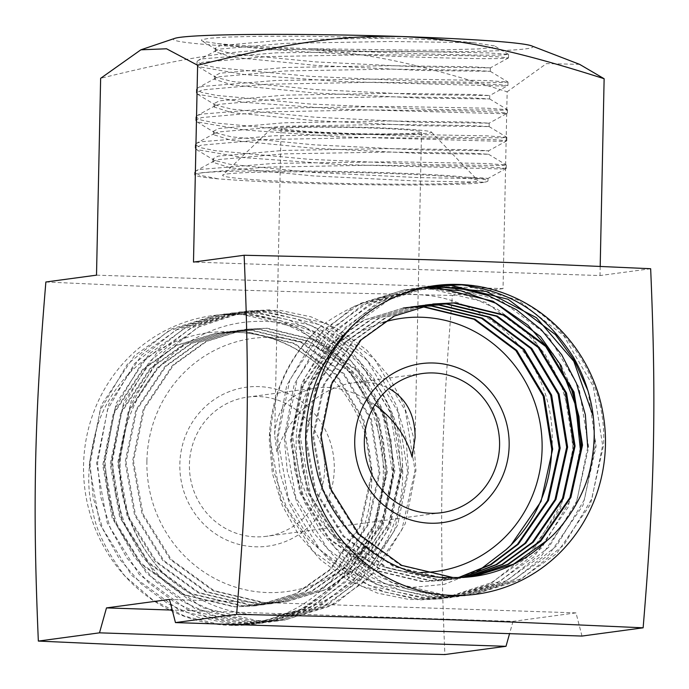 <?xml version="1.0" encoding="UTF-8"?>
<svg xmlns="http://www.w3.org/2000/svg" width="689" height="689" viewBox="0 0 689 689"><rect width="100%" height="100%" fill="white"/><g stroke="black" fill="none" stroke-linecap="round" stroke-linejoin="round"><path stroke-width="0.52" stroke-dasharray="3.44 2.58" d="M329.196 375.738C343.38 388.484 364.171 419.661 369.287 451.424C375.97 490.508 368.848 526.68 347.911 559.924C312.022 610.075 274.61 622.365 230.169 625.371L254.413 624.131L299.663 610.342L338.032 583.213L372.034 533.786L385.16 474.592L375.462 414.649L344.5 363.069L297.054 327.688L240.418 313.891L216.535 315.08L172.061 328.765L134.424 355.791L101.343 405.098L89.157 464.162L99.784 523.976L131.685 575.436L180.062 610.695L237.636 624.363L261.889 623.123L307.13 609.334L345.49 582.205L379.501 532.778L392.627 473.593L382.929 413.641L351.967 362.061L304.521 326.681L247.885 312.884L224.003 314.072L257.1 313.28L288.639 319.851L318.206 333.364L344.302 353.147L365.816 378.339L381.611 407.699L391.016 439.926L393.557 473.464L382.765 526.999L354.818 573.222L313.116 606.596L262.716 623.011L230.1 623.726L198.053 617.215L167.978 603.771L141.374 584.057L119.378 558.925L103.066 529.643L93.136 497.492L90.095 464.033L100.008 410.73L127.077 364.584L167.944 331.28L217.491 314.951L249.633 314.287L281.164 320.85L310.73 334.363L336.835 354.146L358.34 379.338L374.144 408.698L383.549 440.926L386.09 474.471L375.298 527.998L347.368 574.221L305.675 607.595L255.283 624.019L219.627 624.432L184.833 616.242L152.717 599.895L125.148 576.314A155.671 149.797 -97.7 0 1 179.088 324.33A155.671 149.797 -97.7 0 1 383.291 474.85A155.671 149.797 -97.7 0 1 230.169 625.371A155.671 149.797 -97.7 0 1 125.148 576.314C106.166 550.985 95.358 528.902 92.722 510.058C86.039 486.873 87.813 458.133 98.045 423.821C118.207 365.807 176.961 326.121 236.31 332.348A137.697 132.495 -97.7 0 1 329.196 375.738C303.935 348.574 273.283 334.07 237.24 332.219L216.148 333.269L176.84 345.37L143.596 369.27L114.391 412.875L103.669 465.109L113.117 518.016L141.383 563.524L184.239 594.702L235.207 606.785L256.687 605.691L296.744 593.479L330.72 569.484L360.864 525.75L372.516 473.395L363.999 420.359L336.663 374.73L294.746 343.423L244.707 331.211L223.615 332.262L184.308 344.362L151.063 368.262L121.858 411.867L111.127 464.102L120.584 517.008L148.85 562.517L191.697 593.694L242.674 605.777L264.145 604.684L304.211 592.48L338.187 568.477L368.322 524.751L379.983 472.387L371.466 419.36L344.13 373.722L302.213 342.416L252.174 330.203L231.073 331.254L191.775 343.355L158.522 367.254L129.325 410.859L118.594 463.094L128.051 516.001L156.317 561.509L199.164 592.686L250.141 604.778L271.612 603.676L311.678 591.472L345.654 567.469L375.789 523.743L387.451 471.379L378.933 418.352L351.597 372.715L309.68 341.417L259.632 329.204L238.54 330.246L199.242 342.347L165.989 366.255L136.784 409.86L126.061 462.095L135.518 514.993L163.784 560.501L206.631 591.679L257.608 603.771L279.079 602.668L319.136 590.464L353.121 566.461L383.256 522.736L394.918 470.372L386.391 417.345L359.055 371.707L317.147 340.409L267.099 328.197L246.007 329.239L206.7 341.348L173.456 365.248L144.251 408.853L133.528 461.087L142.976 513.985L171.251 559.494L214.098 590.671L265.076 602.763L286.546 601.661L326.612 589.457L360.58 565.454L390.723 521.728L402.376 469.364L402.419 462.586C404.813 502.867 393.255 537.937 367.745 567.796C352.079 587.924 310.326 614.907 268.917 614.777C233.519 616.517 199.491 603.874 166.833 576.857A155.671 149.797 82.3 0 1 120.032 467.667C120.437 409.662 156.05 354.094 207.535 332.434C258.685 309.525 322.788 322.641 361.019 365.997A137.697 132.495 -97.7 0 1 402.419 462.586M236.31 332.348L215.209 333.39L175.91 345.499L142.666 369.399L113.461 413.004L102.73 465.239L112.186 518.145L140.453 563.654L183.3 594.822L234.277 606.914L255.748 605.812L295.814 593.608L329.79 569.614L359.925 525.879L371.586 473.515L363.069 420.488L335.732 374.85L293.815 343.553L243.777 331.34L222.676 332.391L183.377 344.491L150.124 368.391L120.919 411.996L110.197 464.231L119.653 517.138L147.92 562.646L190.767 593.823L241.744 605.907L263.215 604.804L303.281 592.6L337.257 568.606L367.392 524.872L379.053 472.508L370.527 419.48L343.2 373.851L301.282 342.545L251.235 330.332L230.143 331.383L190.844 343.484L157.592 367.383L128.387 410.988L117.664 463.223L127.12 516.13L155.387 561.638L198.234 592.816L249.211 604.899L270.682 603.797L310.739 591.593L344.724 567.598L374.859 523.864L386.52 471.509L377.994 418.473L350.658 372.844L308.75 341.537L258.702 329.325L237.61 330.375L198.303 342.476L165.059 366.376L135.854 409.981L125.131 462.216L134.579 515.122L162.845 560.631L205.701 591.808L256.67 603.891L278.149 602.797L318.206 590.585L352.182 566.591L382.326 522.856L393.979 470.501L385.461 417.465L358.125 371.836L316.208 340.53L266.169 328.317L245.077 329.368L205.77 341.468L172.526 365.368L143.321 408.973L132.589 461.208L142.046 514.115L170.312 559.623L213.159 590.8L264.137 602.884L285.608 601.79L325.673 589.586L359.649 565.583L389.785 521.857L401.446 469.493L392.928 416.466L365.592 370.828L361.019 365.997M473.128 42.623L494.538 45.896L491.851 47.575L478.244 48.928L424.967 50.297L311.135 48.721A155.671 6.787 1.2 0 1 217.466 43.553L203.522 41.426L201.644 40.729L201.532 39.798L209.025 38.283L227.163 37.068L259.744 36.267L309.43 36.241L390.267 38.05A137.697 6.003 1.2 0 1 473.128 42.623L390.198 41.504L285.513 43.321L220.351 49.031L216.424 50.392L215.218 51.727L232.839 57.316L315.622 65.343L420.161 70.442L490.258 71.311L472.551 70.269L389.621 69.15L284.936 70.967L219.765 76.677L215.838 78.029L214.641 79.373L232.262 84.962L315.045 92.989L419.584 98.079L489.681 98.958L471.965 97.907L389.035 96.796L284.35 98.605L219.188 104.315L215.261 105.675L214.064 107.01L231.685 112.6L314.468 120.627L419.007 125.725L489.104 126.604L471.388 125.553L388.458 124.433L283.773 126.251L218.611 131.961L214.684 133.322L213.478 134.656L231.099 140.246L313.883 148.273L418.43 153.363L488.527 154.241L470.811 153.191L387.881 152.08L283.196 153.897L218.034 159.607L214.107 160.959L212.901 162.303L230.522 167.883L313.306 175.919L417.844 181.009L484.531 182.163C476.917 183.739 456.531 184.669 423.382 184.962C402.574 185.203 353.758 184.876 312.039 183.55C275.919 182.482 244.75 180.931 218.551 178.89A155.671 6.787 -178.8 0 1 194.66 174.765A155.671 6.787 -178.8 0 1 198.544 173.344C224.373 168.555 409.628 171.105 466.832 177.262A137.697 6.003 1.2 0 1 487.967 180.906A137.697 6.003 1.2 0 1 484.531 182.163M390.267 38.05L285.582 39.867L220.42 45.577L215.287 48.273L216.467 49.686L232.908 53.863L315.691 61.889L420.238 66.979L490.31 67.892L472.62 66.807L389.69 65.696L285.005 67.513L219.843 73.223L214.71 75.911L215.89 77.332L232.331 81.5L315.114 89.536L419.661 94.626L489.733 95.53L472.043 94.453L389.113 93.334L284.428 95.151L219.266 100.861L214.133 103.557L215.304 104.969L231.754 109.146L314.537 117.173L419.076 122.272L489.147 123.176L471.457 122.099L388.536 120.98L283.842 122.797L218.68 128.507L213.556 131.203L214.727 132.615L231.177 136.792L313.96 144.819L418.499 149.909L488.57 150.813L470.88 149.737L387.95 148.617L283.265 150.435L218.103 156.145L212.979 158.84L214.15 160.253L230.591 164.43L313.383 172.457L417.922 177.555L482.937 178.752L488.019 178.434L483.437 177.96L466.832 177.262M473.601 576.435L451.76 577.589L400.783 565.497L357.935 534.328L329.669 488.82L320.213 435.913L330.935 383.678L360.14 340.073L393.393 316.173L433.157 304.004M469.881 576.874L444.293 578.596L393.316 566.504L350.468 535.336L322.202 489.819L312.746 436.921L323.477 384.686L352.682 341.081L385.926 317.181L425.699 305.012M470.346 576.822L445.223 578.467L394.254 566.384L351.407 535.207L323.132 489.698L313.684 436.792L324.407 384.557L353.612 340.952L386.856 317.052L426.155 304.951M428.971 304.633L429.436 304.581M466.134 577.201L458.297 578.502L436.826 579.604L385.849 567.512L343.001 536.335L314.735 490.826L305.279 437.928L316.01 385.694L345.215 342.088L378.459 318.189L418.232 306.019M429.436 304.555L429.902 304.504M466.608 577.167L459.227 578.372L437.765 579.475L386.787 567.391L343.94 536.214L315.674 490.706L306.217 437.799L316.94 385.564L346.145 341.959L379.389 318.06L417.767 306.08M421.504 305.632L422.435 305.511M425.259 305.305L425.733 305.27M462.388 577.416L450.83 579.509L429.368 580.612L378.39 568.52L335.543 537.342L307.268 491.834L297.82 438.936L308.543 386.693L337.748 343.096L370.992 319.196L410.765 307.027M425.724 305.21L426.19 305.175M462.853 577.391L451.769 579.38L430.298 580.482L379.32 568.399L336.473 537.222L308.207 491.713L298.75 438.807L309.473 386.572L338.678 342.967L371.931 319.067L410.299 307.087M459.089 577.511L444.302 580.388L422.831 581.49L371.853 569.398L329.006 538.23L300.74 492.713L291.283 439.815L302.015 387.58L331.22 343.975L364.464 320.075L402.832 308.095M407.035 307.57L407.509 307.527M410.79 307.225L411.264 307.191M414.563 306.984L415.036 306.967M418.344 306.863L418.817 306.855M458.616 577.52L443.363 580.517L421.901 581.611L370.923 569.527L328.076 538.35L299.81 492.842L290.353 439.935L301.076 387.7L330.281 344.095L363.525 320.204L403.298 308.035M406.57 307.647L407.044 307.604M410.325 307.311L410.799 307.277M414.098 307.096L414.571 307.07M417.887 306.984L418.361 306.975M420.901 572.49A127.732 122.909 -97.7 0 1 296.158 440.771A127.732 122.909 -97.7 0 1 382.972 322.452M462.801 284.815L517.852 299.982L563.619 335.586L593.341 386.434L602.642 445.266L591.894 498.681L563.981 544.939L522.305 578.347L471.922 594.805L439.281 595.537L407.225 589.052L377.124 575.616L350.503 555.902L328.489 530.771L312.16 501.489L302.23 469.321L299.172 435.844L309.085 382.559L336.129 336.43L376.952 303.126L426.465 286.77L430.659 286.262M351.907 326.465L389.767 299.327L433.967 285.763M458.831 284.436C538.29 284.996 608.025 362.095 603.573 445.146L590.456 504.331L556.445 553.767L518.076 580.887L472.835 594.685L448.582 595.916L391.016 582.248L342.631 546.988L310.739 495.537L300.111 435.715L312.298 376.65L345.37 327.353L383.006 300.326L427.49 286.633L431.125 286.193M593.238 416.32L595.175 446.274L584.427 499.689L556.523 545.938L514.855 579.346L464.464 595.813L431.814 596.545L399.766 590.06L369.666 576.624L343.036 556.91L321.022 531.779L304.693 502.488L294.763 470.32L291.714 436.852L301.627 383.54L328.696 337.386L369.571 304.09L419.127 287.761L426.93 286.925M588.044 390.904L596.106 446.153L582.989 505.338L548.978 554.774L510.609 581.895L465.368 595.684L441.115 596.924L383.549 583.256L335.164 547.996L303.272 496.545L292.644 436.723L304.831 377.658L337.911 328.352L375.539 301.326L420.023 287.64L443.897 286.452L500.541 300.249L547.988 335.629L578.949 387.209L588.647 447.161L575.522 506.346L541.511 555.773L503.142 582.903L457.901 596.691L433.657 597.931L376.082 584.263L327.706 549.004L295.805 497.544L285.177 437.73L297.364 378.666L330.444 329.359L368.081 302.333L412.556 288.648L423.683 287.589M587.708 447.282L576.917 500.808L548.978 547.04L507.276 580.414L456.885 596.829L424.269 597.544L392.213 591.033L362.147 577.597L335.534 557.883L313.538 532.761L297.217 503.478L287.296 471.319L284.247 437.859L294.151 384.565L321.203 338.428L362.052 305.124L411.591 288.777L423.218 287.692M580.241 448.289L569.502 501.687L541.606 547.936L499.93 581.352L449.547 597.819L416.897 598.56L384.85 592.075L354.74 578.639L328.11 558.934L306.097 533.803L289.768 504.512L279.829 472.344L276.78 438.859L286.693 385.573L313.745 339.436L354.585 306.131L404.124 289.785L436.266 289.113L467.814 295.667L497.389 309.172L523.502 328.954L545.016 354.146L560.829 383.515L570.234 415.751L572.783 449.297L562.035 502.703L534.139 548.952L492.463 582.36L442.071 598.827L409.43 599.568L377.383 593.083L347.273 579.647L320.643 559.942L298.63 534.802L282.301 505.511L272.362 473.343L269.313 439.866A155.774 149.186 -102.6 0 1 269.597 432.227A155.671 149.797 -97.7 0 1 320.91 326.285C288.657 356.273 271.767 394.091 270.252 439.746L280.879 499.559L312.772 551.019L361.157 586.27L418.723 599.947L442.045 598.836M581.18 448.16L568.055 507.354L534.044 556.781L495.684 583.91L450.442 597.699L426.19 598.939L368.615 585.262L320.239 550.011L288.338 498.552L277.71 438.738L289.897 379.673L322.977 330.367L360.614 303.341L405.089 289.656L428.971 288.467L485.607 302.264L533.053 337.644L564.015 389.225L573.713 449.168L560.596 508.361L526.585 557.789L488.217 584.918L442.975 598.707M553.233 354.258L560.553 366.29M561.492 366.169L570.458 385.487M650.657 268.727L600.007 275.557L193.488 262.087M414.037 306.639L414.511 306.596M417.792 306.304L418.266 306.269M421.565 306.088L422.038 306.062M551.381 455.997C555.463 415.932 545.387 380.139 521.168 348.634C506.363 327.499 465.798 297.786 424.441 295.176C389.164 291.094 354.654 301.463 320.91 326.285M269.597 432.227L273.43 470.863L286.538 507.354L308.078 539.272L336.697 564.498L370.553 581.077L407.302 587.889L444.422 584.324L479.113 570.337M414.502 306.562L414.976 306.519M418.257 306.217L418.731 306.183M422.03 305.985L422.495 305.959M600.197 266.393L600.007 275.557M581.99 636.059L575.995 612.883L513.012 621.375L172.233 610.084M513.012 621.375L509.559 633.665M575.995 612.883L169.477 599.413M96.512 275.161L503.03 288.631L507.156 91.792C406.217 59.633 359.624 52.252 304.641 49.599C249.625 48.6 202.781 52.898 100.637 78.322M283.679 128.309A70.235 3.066 1.2 0 1 360.89 127.715A70.235 3.066 1.2 0 1 421.522 132.021A70.235 3.066 1.2 0 1 418.912 132.788A70.235 3.066 1.2 0 1 341.701 133.382A70.235 3.066 1.2 0 1 281.069 129.076A70.235 3.066 1.2 0 1 283.679 128.309M374.902 404.796C355.558 391.274 336.068 385.616 316.415 387.812C290.405 392.601 276.487 408.181 274.67 434.57L276.883 452.664C286.099 417.999 320.523 386.736 353.819 382.774C366.927 381.086 378.649 382.981 388.984 388.45M274.084 127.99A80.2 3.497 1.2 0 1 360.511 127.267A80.2 3.497 1.2 0 1 431.409 132.073A80.2 3.497 1.2 0 1 428.506 133.106A80.2 3.497 1.2 0 1 338.609 133.735A80.2 3.497 1.2 0 1 271.19 128.714A80.2 3.497 1.2 0 1 274.084 127.99M227.327 173.947A127.732 5.572 1.2 0 1 364.981 172.793A127.732 5.572 1.2 0 1 477.89 180.458A127.732 5.572 1.2 0 1 473.265 182.103A127.732 5.572 1.2 0 1 330.091 183.102A127.732 5.572 1.2 0 1 222.719 175.109A127.732 5.572 1.2 0 1 227.327 173.947M217.466 43.553C276.392 53.458 473.636 60.021 502.772 58.393L508.525 57.867L498.638 56.886L470.199 55.757L374.024 54.638L267.358 56.619L202.755 62.277L196.959 65.171L198.156 66.618L245.258 74.679L340.831 81.543L502.195 86.03L507.948 85.514L498.061 84.532L469.631 83.403L373.447 82.275L266.772 84.256L202.178 89.923L196.382 92.817L197.579 94.255L244.724 102.334L340.383 109.189L501.618 113.676L507.311 113.211L489.147 123.176M311.135 48.721C390.534 53.742 482.567 55.74 502.849 54.939L508.542 54.353L488.57 52.932L394.831 51.219L276.487 52.82L202.824 58.823L198.26 60.348L197.028 61.717L202.153 64.732L216.957 67.737L310.558 76.367L428.756 81.672L502.272 82.577L508.017 82.06L487.993 80.579L394.246 78.865L275.91 80.467L202.247 86.469L197.683 87.994L196.451 89.363L201.576 92.369L216.38 95.383L309.981 104.005L428.179 109.318L501.687 110.223L507.44 109.697L487.416 108.216L393.669 106.502L275.324 108.104L201.67 114.107L197.106 115.631L195.874 117.001L200.999 120.015L215.795 123.021L309.395 131.651L427.593 136.956L501.11 137.86L506.854 137.344L486.839 135.862L393.092 134.148L274.747 135.75L201.093 141.753L196.52 143.278L195.297 144.647L200.413 147.653L215.218 150.667L308.818 159.288L427.016 164.602L500.533 165.506L506.277 164.99L486.253 163.5L392.515 161.786L274.17 163.388L200.508 169.399L195.943 170.915L194.711 172.284L199.836 175.299L218.551 178.89M507.44 109.697L507.362 113.168L497.432 112.161L468.959 111.041L372.775 109.921L266.169 111.902L201.593 117.569L195.797 120.454L197.002 121.901L244.113 129.971L339.737 136.835L501.041 141.323L506.785 140.797L496.907 139.815L468.477 138.687L372.301 137.559L265.618 139.54L201.016 145.207L195.22 148.101L196.425 149.547L243.536 157.609L339.16 164.473L500.464 168.96L506.157 168.504L496.33 167.461L467.9 166.325L371.724 165.205L265.041 167.186L200.439 172.853A155.774 11.274 -178.6 0 0 198.544 173.344M531.563 45.853A179.751 7.837 1.2 0 1 304.641 49.599A179.751 7.837 1.2 0 1 174.73 38.386M579.595 64.344L546.42 63.621L507.156 91.792M45.87 281.99C230.591 290.327 241.296 290.68 452.389 295.46C445.861 373.826 443.311 423.563 442.131 475.884L442.131 475.884C441.115 528.17 441.597 577.503 444.87 654.55M324.674 468.933A70.235 67.591 -97.7 0 1 266.436 536.3A70.235 67.591 -97.7 0 1 190.069 475.729A70.235 67.591 -97.7 0 1 247.67 397.088A70.235 67.591 -97.7 0 1 324.674 468.933M179.846 464.136A80.2 77.177 -97.7 0 1 258.728 386.589A80.2 77.177 -97.7 0 1 334.268 469.252A80.2 77.177 -97.7 0 1 255.378 546.808A80.2 77.177 -97.7 0 1 179.846 464.136M146.903 460.889A127.732 122.909 -97.7 0 1 272.551 337.386A127.732 122.909 -97.7 0 1 392.842 469.037A127.732 122.909 -97.7 0 1 267.203 592.549A127.732 122.909 -97.7 0 1 146.903 460.889M224.958 313.943L175.411 330.281L134.544 363.577L107.475 409.722L97.554 463.025L100.611 496.511L110.541 528.678L126.871 557.969L148.893 583.101L175.523 602.806L205.623 616.242L237.679 622.727L270.321 621.986L320.712 605.519L362.38 572.103L390.275 525.853L401.024 472.456L398.466 438.85L389.027 406.579L373.197 377.219L351.683 352.053L325.561 332.296L295.994 318.809L264.464 312.263L232.331 312.952L182.818 329.299L141.986 362.595L114.934 408.723L105.021 462.018L108.07 495.486L118 527.645L134.312 556.927L156.317 582.059L182.938 601.773L213.03 615.217L245.077 621.711L277.719 620.987L328.128 604.546L369.821 571.129L397.734 524.872L408.491 471.448L405.942 437.92L396.545 405.692L380.75 376.34L359.245 351.14L333.149 331.357L303.582 317.836L272.043 311.273L239.901 311.928L190.345 328.257L149.479 361.553L122.409 407.707L112.488 461.019L115.537 494.478L125.467 526.637L141.779 555.92L163.784 581.051L190.397 600.765L220.489 614.209L252.544 620.711L285.186 619.979L335.586 603.538L377.279 570.13L405.201 523.864L415.949 470.441L413.409 436.912L404.004 404.684L388.208 375.333L366.712 350.133L340.607 330.35L311.04 316.837L279.51 310.265L247.368 310.92L197.812 327.249L156.946 360.545L129.868 406.691L119.955 460.011A155.774 150.116 76.3 0 0 120.032 467.667M224.003 314.072L179.519 327.757L141.891 354.783L108.81 404.09L96.624 463.154L107.251 522.968L139.152 574.428L187.529 609.687L245.103 623.356L269.347 622.115L314.589 608.327L352.957 581.197L386.968 531.77L400.094 472.585L390.396 412.633L359.434 361.053L311.979 325.673L255.343 311.876L231.47 313.064L186.986 326.75L149.358 353.776L116.277 403.082L104.091 462.147L114.718 521.969L146.611 573.42L194.996 608.68L252.562 622.348L276.814 621.108L322.056 607.319L360.425 580.198L394.435 530.763L407.552 471.577L397.863 411.634L366.892 360.046L319.446 324.665L262.81 310.868L238.937 312.057L194.453 325.751L156.816 352.777L123.744 402.075L111.558 461.139L122.186 520.962L154.078 572.421L202.463 607.672L260.029 621.34L284.281 620.109L329.523 606.311L367.892 579.191L401.902 529.755L415.019 470.57L405.321 410.627L374.36 359.038L326.913 323.658L270.277 309.861L246.395 311.049L201.92 324.743L164.283 351.769L131.211 401.076L119.016 460.131C119.292 505.838 135.225 544.749 166.833 576.857M503.03 288.631L452.389 295.46M216.148 333.269L215.209 333.39M256.678 605.691L255.748 605.812M223.615 332.262L222.676 332.391M264.145 604.684L263.215 604.804M231.073 331.254L230.143 331.383M271.612 603.676L270.674 603.805M246.007 329.239L245.077 329.368M286.538 601.661L285.608 601.79M254.413 624.131L255.352 624.001M490.258 71.311L490.335 67.858M215.218 51.727L215.287 48.273M489.681 98.958L489.758 95.504L507.888 85.574M214.641 79.373L214.71 75.911M489.104 126.604L489.173 123.142M214.064 107.01L214.133 103.557M487.967 180.906L488.019 178.434M212.901 162.294L212.979 158.84M473.231 576.486L473.972 576.392M465.764 577.494L466.694 577.373M458.297 578.502L459.227 578.372M450.83 579.509L451.769 579.38M434.768 285.651L434.027 285.754M472.826 594.685L471.905 594.805M465.368 595.684L464.438 595.813M457.901 596.691L456.971 596.82M450.434 597.699L449.504 597.828M427.49 286.633L426.56 286.762M420.023 287.64L419.101 287.761M412.565 288.648L411.634 288.769M405.098 289.656L404.167 289.776M443.363 580.517L444.302 580.388M415.123 437.506L421.522 132.021M274.67 434.57L281.069 129.076M431.409 132.073L477.89 180.458M508.594 54.414L508.525 57.885M508.017 82.06L507.939 85.522M506.854 137.344L506.785 140.814M506.277 164.99L506.208 168.452M197.028 61.717L196.959 65.188M196.451 89.363L196.382 92.826M195.874 117.001L195.797 120.472M195.297 144.647L195.22 148.109M194.711 172.284L194.66 174.765M216.424 50.392L198.26 60.348M490.241 71.286L507.965 82M215.838 78.029L197.683 87.994M489.655 98.932L507.388 109.637M215.261 105.675L197.106 115.631M489.078 126.569L506.811 137.283M214.684 133.322L196.52 143.278M488.501 154.215L506.226 164.929M214.107 160.959L195.943 170.915M508.542 54.353L494.538 45.896M508.473 57.928L490.31 67.892M198.156 66.618L215.89 77.332M197.579 94.255L215.304 104.969M197.002 121.901L214.727 132.615M506.734 140.857L488.57 150.813L488.527 154.241M196.425 149.547L214.15 160.253M506.157 168.504L487.993 178.46M216.467 49.686L201.644 40.729M213.478 134.656L213.556 131.203M271.19 128.714L222.719 175.109M422.564 373.507L353.819 382.774M316.415 387.812L247.67 397.088M441.33 512.719L266.436 536.3M261.88 623.123L262.819 623.002M216.544 315.08L217.483 314.951M231.47 313.064L232.408 312.935M238.937 312.057L239.875 311.928M246.404 311.049L247.342 310.92M269.347 622.115L270.286 621.995M276.814 621.116L277.745 620.987M284.273 620.109L285.212 619.979M238.54 330.246L237.61 330.375M279.071 602.668L278.141 602.797"/><path stroke-width="1.03" d="M351.907 326.465A155.671 149.797 82.3 0 0 305.709 434.957A155.671 149.797 82.3 0 0 452.32 595.417A155.671 149.797 82.3 0 0 605.442 444.896A155.671 149.797 82.3 0 0 458.831 284.436A155.671 149.797 82.3 0 0 434.768 285.651A155.671 149.797 82.3 0 0 351.907 326.465C326.999 355.214 321.677 372.792 315.304 396.364C309.258 417.663 310.153 444.009 317.974 475.41C335.173 535.413 392.652 579.802 452.69 577.46A137.697 132.495 82.3 0 0 473.972 576.392A137.697 132.495 82.3 0 0 547.273 540.288L513.46 564.196L473.601 576.435M433.157 304.004L453.793 303.022L503.831 315.235L545.748 346.533L573.084 392.17L581.602 445.197L569.941 497.561L539.806 541.296L507.707 564.343L469.881 576.874M452.69 577.46L401.713 565.376L358.866 534.199L330.599 488.69L321.143 435.784L331.874 383.549L361.079 339.944L394.323 316.044L433.622 303.944L454.723 302.893L504.761 315.106L546.678 346.412L574.015 392.041L582.532 445.077L570.88 497.432L540.736 541.166L508.43 564.325L470.346 576.822M425.699 305.012L428.971 304.633M429.436 304.581L446.326 304.03L496.364 316.242L538.281 347.54L565.617 393.178L574.135 446.205L562.474 498.569L532.339 542.295L501.945 564.472L466.134 577.201M425.225 305.072L429.436 304.555M429.902 304.504L447.256 303.901L497.303 316.113L539.211 347.42L566.547 393.049L575.074 446.084L563.413 498.44L533.277 542.174L502.66 564.455L466.608 577.167M418.232 306.019L421.504 305.632M418.697 305.959L425.259 305.305M425.733 305.27L438.859 305.038L488.906 317.25L530.814 348.548L558.15 394.186L566.677 447.213L555.015 499.577L524.88 543.302L496.158 564.567L462.388 577.416M422.435 305.511L425.724 305.21M426.19 305.175L439.789 304.908L489.836 317.121L531.753 348.419L559.08 394.056L567.607 447.083L555.945 499.447L525.81 543.182L496.881 564.558L462.853 577.391M403.763 307.974L407.035 307.57M407.509 307.527L410.79 307.225M411.264 307.191L414.563 306.984M415.036 306.967L418.344 306.863M418.817 306.855L424.863 306.924L474.902 319.136L516.819 350.434L544.155 396.072L552.673 449.099L541.02 501.463L510.876 545.188L506.002 549.71A137.697 132.495 82.3 0 0 551.381 455.997L551.743 449.228L543.225 396.201L515.889 350.563L473.972 319.257L423.924 307.044L418.361 306.975M403.298 308.035L406.57 307.647M407.044 307.604L410.325 307.311M410.799 307.277L414.098 307.096M414.571 307.07L417.887 306.984M244.13 255.257C455.231 260.037 465.936 260.39 650.657 268.727C653.921 345.775 654.404 395.107 653.387 447.394C652.207 499.714 649.658 549.452 643.13 627.817C458.409 619.48 447.704 619.127 236.611 614.347C243.139 535.982 245.689 486.245 246.869 433.924C247.885 381.637 247.403 332.305 244.13 255.257L193.488 262.087L197.614 65.248C299.749 39.816 346.601 35.527 401.618 36.526C456.592 39.17 503.194 46.559 604.132 78.718L600.197 266.393M354.732 440.555A80.2 77.177 -97.7 0 1 433.622 363.008A80.2 77.177 -97.7 0 1 509.154 445.671A80.2 77.177 -97.7 0 1 430.272 523.218A80.2 77.177 -97.7 0 1 354.732 440.555M382.972 322.452A127.732 122.909 -97.7 0 1 542.097 448.918A127.732 122.909 -97.7 0 1 420.901 572.49M434.389 285.702L462.801 284.815M430.659 286.262L486.305 291.43L536.395 317.681L573.825 361.32L593.238 416.32M431.125 286.193L451.364 285.444L508 299.241L555.446 334.621L574.462 360.692L588.044 390.904M426.93 286.925L458.116 287.907L488.406 295.641L516.612 309.826L541.365 329.781L561.664 354.706L576.529 383.428L585.349 414.761L587.708 447.282M423.218 287.692L460.7 290.715L496.338 303.444L527.834 325.07L553.233 354.258M560.553 366.29L575.84 405.907L580.241 448.289M423.683 287.589L436.438 287.459L493.074 301.257L540.52 336.637L561.492 366.169M570.458 385.487L578.975 416.569L581.18 448.16M547.273 540.288C561.966 528.489 584.031 498.741 590.464 467.357C598.784 428.765 593.186 392.179 573.67 357.591C539.935 305.132 503.082 290.379 458.831 284.436M410.765 307.027L414.037 306.639M414.511 306.596L417.792 306.304M418.266 306.269L421.565 306.088M422.038 306.062L431.392 306.037L481.439 318.258L523.347 349.556L550.683 395.193L559.21 448.22L547.548 500.584L517.413 544.31L490.361 564.644L458.616 577.52M479.113 570.337L506.002 549.71M411.23 306.967L414.502 306.562M414.976 306.519L418.257 306.217M418.731 306.183L422.03 305.985M422.495 305.959L432.33 305.916L482.369 318.129L524.286 349.426L551.622 395.064L560.14 448.091L548.478 500.455L518.343 544.189L491.085 564.635L459.089 577.511M499.568 445.352A70.235 67.591 -97.7 0 1 441.33 512.719A70.235 67.591 -97.7 0 1 364.963 452.148A70.235 67.591 -97.7 0 1 422.564 373.507A70.235 67.591 -97.7 0 1 499.568 445.352M236.611 614.347L175.471 622.589L169.477 599.413L106.494 607.905L99.492 632.838L38.343 641.08C223.064 649.417 233.769 649.77 444.87 654.55L506.01 646.308L99.492 632.838M643.13 627.817L581.99 636.059L175.471 622.589M172.233 610.084L106.494 607.905M509.559 633.665L506.01 646.308M604.132 78.718L579.595 64.344L531.563 45.853A179.751 7.837 1.2 0 0 401.618 36.526A179.751 7.837 1.2 0 0 174.73 38.386L140.883 49.806L100.637 78.322L96.512 275.161L45.87 281.99C39.342 360.356 36.793 410.101 35.613 462.414C34.596 514.7 35.079 564.033 38.343 641.08M388.984 388.45C406.338 398.509 415.045 414.856 415.123 437.506L412.117 457.143C406.338 436.456 393.936 419.007 374.902 404.796M140.883 49.806L166.54 48.781L197.614 65.248M432.692 304.073L433.631 303.944"/></g></svg>
